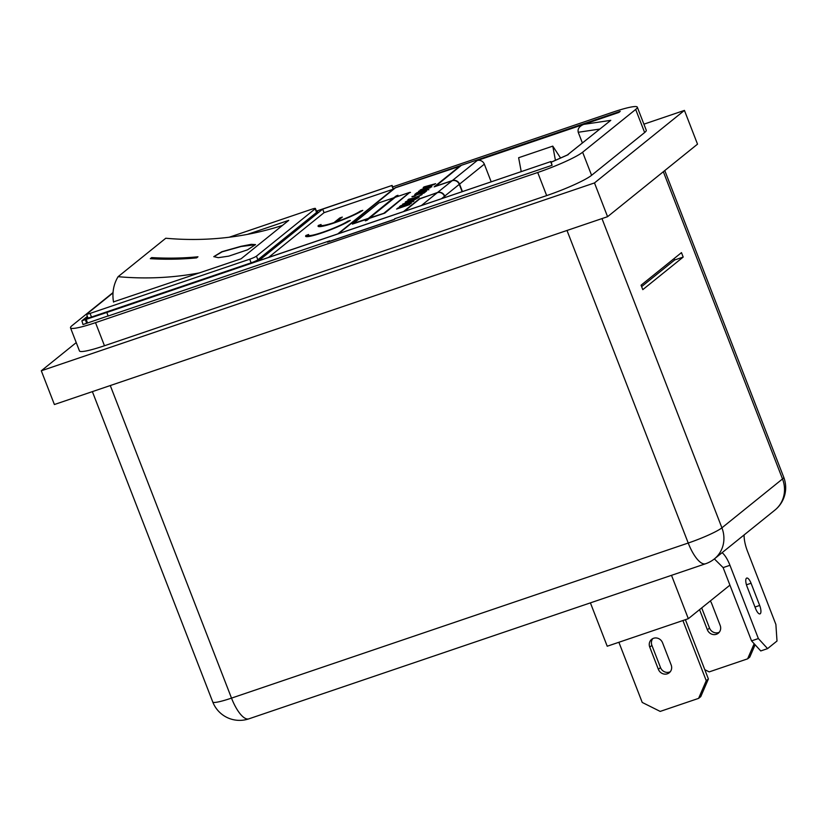 <?xml version="1.0" encoding="UTF-8"?>
<svg xmlns="http://www.w3.org/2000/svg" width="826" height="826" viewBox="0 0 826 826"><rect width="100%" height="100%" fill="white"/><g stroke="black" fill="none" stroke-linecap="round" stroke-linejoin="round"><path stroke-width="1.24" d="M108.134 315.914L83.013 324.556L81.877 320.808L87.36 316.389M81.877 320.808L86.224 319.301M87.711 317.298L86.1 319.001M86.678 323.203L83.013 324.556L86.678 323.203L85.295 319.652M435.333 186.459L461.414 165.283L620.202 111.365L618.85 112.45L477.139 160.564A5.751 5.369 51.1 0 1 484.335 164.157L459.555 184.136L462.446 191.591M316.441 211.115L392.102 185.427L393.599 189.278L394.942 188.194M394.828 187.884L618.065 112.088L616.723 113.172L583.734 124.375L610.775 120.348L567.307 155.009M368.004 218.684L393.527 197.879L379.01 202.804L353.425 223.433L368.004 218.684L393.527 197.879M353.425 223.433L367.942 218.508M369.645 217.93L384.224 213.18L409.737 192.365L395.231 197.3L369.645 217.93L384.224 213.18M384.162 212.994L409.737 192.365M113.007 292.92L86.534 314.272L87.948 317.907A5.751 0.671 -21.2 0 0 91.49 317.039L251.135 262.833A5.751 0.671 -21.2 0 0 257.867 259.798L316.575 212.447A5.751 0.671 -21.2 0 0 316.823 212.106L316.988 212.519M86.534 314.272A5.751 0.671 -21.2 0 0 90.086 313.405L249.72 259.199A5.751 0.671 -21.2 0 0 256.452 256.153L315.171 208.813A5.751 0.671 -21.2 0 0 315.408 208.472A5.751 0.671 -21.2 0 0 311.66 209.246L229.236 237.227M247.449 234.377L288.728 220.366L241.068 258.806L113.503 301.893M213.841 256.721L222.142 251.827L241.037 246.509L255.533 244.702M228.74 256.143L218.332 257.671L213.8 256.638L221.843 251.724L240.975 246.324L251.259 244.331L255.513 244.599L247.552 249.813L228.74 256.143M321.995 232.88A25.11 2.932 -21.2 0 0 350.307 220.408L347.87 221.182A22.24 2.592 158.8 0 1 322.801 232.23A22.24 2.592 158.8 0 1 308.315 235.245A22.24 2.592 158.8 0 1 308.614 234.512L305.971 235.462A25.11 2.932 -21.2 0 0 305.63 236.277A25.11 2.932 -21.2 0 0 321.995 232.88M309.223 236.442A22.24 2.592 158.8 0 1 308.666 236.133L308.315 235.245M334.437 222.855A25.11 2.932 -21.2 0 0 362.748 210.372L360.312 211.157A22.24 2.592 158.8 0 1 336.533 221.76L342.325 217.083L339.765 217.961L333.972 222.628A22.24 2.592 158.8 0 1 320.756 225.209A22.24 2.592 158.8 0 1 321.056 224.486L318.413 225.426A25.11 2.932 -21.2 0 0 318.072 226.252A25.11 2.932 -21.2 0 0 334.437 222.855M760.24 613.739A7.197 2.457 -108.8 0 1 759.961 613.883A7.197 2.457 -108.8 0 1 755.635 608.7L747.024 586.501A7.197 2.457 -108.8 0 1 746.725 578.066A7.197 2.457 -108.8 0 1 751.061 583.239L759.672 605.448A7.197 2.457 -108.8 0 1 760.24 613.739M667.346 673.809A7.197 6.711 -128.9 0 0 671.166 664.971L662.555 642.773A7.197 6.711 -128.9 0 0 651.631 639.345A7.197 6.711 -128.9 0 0 649.752 647.119L658.363 669.318A7.197 6.711 -128.9 0 0 667.346 673.809M670.258 671.755A7.197 6.711 51.1 0 1 660.511 667.584L651.9 645.374A7.197 6.711 51.1 0 1 652.808 638.591M710.236 601.018A7.197 6.711 51.1 0 1 711.568 603.238L720.179 625.447A7.197 6.711 51.1 0 1 718.29 633.222A7.197 6.711 51.1 0 1 707.376 629.794L699.55 609.629M113.544 302.099A38.223 35.652 51.1 0 1 118.108 276.679A316.802 295.471 -128.9 0 0 199.778 272.817M118.108 276.679L165.778 238.239A316.802 295.471 -128.9 0 0 282.451 225.426M151.654 257.588L150.311 258.672A316.802 295.471 -128.9 0 0 196.609 257.877L197.961 256.793A316.802 295.471 51.1 0 1 151.654 257.588L150.58 258.683M437.553 192.489L452.101 180.76A5.751 5.369 51.1 0 1 459.287 184.353L444.739 196.082A5.751 5.369 -128.9 0 0 437.553 192.489L419.742 198.88M419.629 198.581L403.46 211.611M393.506 219.644L328.624 241.677L393.548 219.757M338.577 233.644L395.417 187.812L460.412 166.088M460.288 165.789L434.166 186.852L452.101 180.76M729.926 585.138L688.326 618.695L607.224 646.231L590.404 602.866M491.181 181.823L484.335 164.157M41.3 370.781L54.392 404.523L607.575 216.691L697.516 144.158L684.434 110.405L594.483 182.938L41.3 370.781L76.24 342.604M392.68 186.924L612.314 112.346A38.368 4.481 -21.2 0 1 637.311 107.153L646.262 130.25A38.368 4.481 158.8 0 1 644.641 132.532L635.679 109.435L582.629 152.221L591.592 175.308L644.641 132.532M591.592 175.308A38.368 4.481 158.8 0 1 546.667 195.597L537.716 172.5L95.506 322.656A38.368 4.481 -21.2 0 1 70.509 327.839A38.368 4.481 -21.2 0 1 72.13 325.558L113.038 292.58M546.667 195.597L104.468 345.743A38.368 4.481 158.8 0 1 79.472 350.936L70.509 327.839M87.525 322.914L86.152 319.363L86.957 318.712L251.713 262.761A5.751 0.671 158.8 0 0 258.455 259.725L317.432 212.158A6.711 0.785 158.8 0 0 317.721 211.766A6.711 0.785 158.8 0 0 316.678 211.735M550.705 161.741L552.088 165.293L550.973 161.524L106.791 312.476L108.175 316.028L329.698 240.81M435.292 186.346L452.369 180.543L477.139 160.564M459.555 184.136A5.751 5.369 -128.9 0 0 452.369 180.543M582.351 142.877L578.231 132.274C577.467 128.897 579.305 126.264 583.734 124.375M404.317 211.322L420.207 198.508L437.284 192.706A5.751 5.369 51.1 0 1 444.471 196.299L444.946 197.528M550.973 161.524L258.652 260.779L322.687 209.123L392.102 185.427M106.791 312.476L86.152 319.363M552.088 165.293L394.58 218.776M249.72 259.199L251.135 262.833L92.388 316.864M251.176 262.947L251.135 262.833A5.751 0.671 -21.2 0 0 257.867 259.798L257.97 260.056M315.171 208.813L316.575 212.447L257.867 259.798L256.452 256.153M316.699 212.757L316.575 212.447A5.751 0.671 -21.2 0 0 316.823 212.106L315.408 208.472M407.59 204.342L396.573 209.04L409.727 204.569L400.197 207.419L411.327 203.279L402.644 205.447L413.826 201.265L400.662 205.736L399.319 206.82L407.703 204.631M412.308 201.069L418.132 197.796L402.551 204.208L412.463 201.472M408.777 199.19L407.848 199.944L410.956 199.262L405.318 201.978L412.773 198.859L418.317 197.641L419.247 196.887L415.519 197.713L422.096 194.595L413.702 198.106L408.777 199.19L408.839 199.727M412.37 196.825L412.215 196.423C411.513 197.032 412.391 196.949 414.848 196.144L415.901 195.421L414.394 195.69L416.614 194.709L423.934 193.119L426.639 190.93L411.957 196.764M414.487 196.268L414.394 195.69M414.724 194.482L428.653 189.391L425.555 189.784L417.894 193.108L419.278 191.993L416.748 192.85L414.724 194.482M422.024 191.684L420.093 192.19L420.217 192.799M428.653 189.391L425.72 190.228M431.843 186.821L426.536 187.977L418.514 191.343L423.8 190.176L431.451 186.511L429.892 187.905M431.864 185.148L420.135 190.032L435.653 183.661L424.027 186.903L423.18 187.585L431.977 185.437M378.845 202.938L352.372 224.114L367.735 218.9L365.309 220.852L367.023 220.274L369.449 218.322L384.813 213.108L409.768 192.437M395.726 197.125L397.987 195.297L396.284 195.886L393.548 197.941M537.716 172.5A38.368 4.481 -21.2 0 0 582.629 152.221M635.679 109.435A38.368 4.481 -21.2 0 0 637.311 107.153M395.437 218.487L394.085 219.571L327.499 242.183L328.851 241.099M422.571 193.026L419.969 193.387M424.11 191.787L422.747 193.47M425.566 191.797L424.285 192.231M416.748 192.85L415.891 194.12M418.193 192.861L416.913 193.294M337.731 233.934L393.217 189.195L391.834 185.644M268.584 257.413L324.06 212.674L322.687 209.123M324.06 212.674L393.217 189.195M643.908 124.168L684.434 110.405M594.483 182.938L607.575 216.691M641.069 285.207L642.793 289.647L683.195 257.072L681.471 252.632L641.069 285.207M688.326 618.695L671.507 575.33M719.27 632.231A7.197 6.711 51.1 0 1 709.524 628.059L701.708 607.895M755.109 644.776L749.781 657.104L747.623 658.838L709.214 671.889L704.805 669.69M747.623 658.838L754.159 643.733M698.61 698.373L706.251 680.696L708.398 678.962L700.768 696.628L698.61 698.373L660.191 711.413L642.225 702.441L618.88 642.267M706.251 680.696L682.906 620.533M708.398 678.962L685.404 619.676M751.546 640.873L758.371 638.56L767.581 648.616L760.746 650.94L751.546 640.873L723.122 567.607L714.366 558.923M767.581 648.616L777.008 641.017L775.882 624.446L747.458 551.169A19.184 6.546 -108.8 0 1 744.102 534.938M758.371 638.56L729.957 565.283L723.122 567.607M722.11 552.666A19.184 6.546 -108.8 0 1 729.957 565.283M521.227 171.632L518.635 157.725L552.78 146.13L555.423 160.296M560.565 158.014L552.78 146.13M462.137 191.694L459.287 184.353M444.739 196.082L445.266 197.424M367.735 218.9L365.815 220.687M353.445 223.485L352.867 223.949M397.564 195.648L393.434 198.178M410.501 192.386L409.655 192.675M321.665 226.417A22.24 2.592 158.8 0 1 321.097 226.097L320.756 225.209M340.178 218.828L335.666 222.431M340.116 218.849L339.765 217.961M320.829 225.405L318.753 226.314A25.11 2.932 -21.2 0 0 318.557 226.572M308.397 235.441L306.322 236.35A25.11 2.932 -21.2 0 0 306.116 236.608M641.616 286.612L674.656 259.973L674.109 258.569M674.656 259.973L683.195 257.072M610.775 120.348L567.225 155.102M197.703 257A316.802 295.471 51.1 0 1 151.726 257.764M434.3 184.528L431.884 185.2M420.992 190.558L418.689 191.787M421.663 190.889L429.644 187.564L420.713 190.599M429.788 187.925L428.828 187.616M429.819 188.008L429.004 188.06M420.878 191.043L421.704 190.982L420.878 191.043M428.818 189.835L428.24 189.505M414.301 195.783L412.453 196.815M420.135 193.831L418.472 194.234M415.571 197.837L408.953 199.634M418.431 197.548L415.519 197.713M413.506 200.109L411.513 200.883M406.247 202.938L403.955 203.826M406.34 203.165L411.451 200.739L406.185 202.783M410.636 201.978L411.451 200.739M400.259 207.584L397.915 207.946M402.685 205.55L400.465 206.479M410.667 203.526L407.631 204.445M90.086 313.405L91.49 317.039M95.506 322.656L104.468 345.743M421.384 205.529L437.284 192.706M568.267 154.638L551.241 162.206M599.408 129.124L578.231 132.274M444.471 196.299L441.497 198.705M110.281 385.546L231.507 698.115L688.223 543.033L566.997 230.464M601.978 218.591L721.914 527.824L782.511 478.956L663.34 171.715M707.376 629.794L709.524 628.059M651.9 645.374L649.752 647.119M660.511 667.584L658.363 669.318M751.061 583.239L746.446 584.808M759.672 605.448L754.985 607.038M360.528 211.724L360.312 211.157M318.753 226.314L318.413 225.426M348.097 221.76L347.87 221.182M306.322 236.35L305.971 235.462M783.729 477.242A28.776 3.356 158.8 0 1 782.511 478.956A28.776 26.835 -128.9 0 1 774.964 510.055A28.776 28.776 0 0 0 783.729 477.242L664.775 170.559M721.914 527.824A28.776 3.356 158.8 0 1 688.223 543.033A28.776 9.819 -108.8 0 0 705.559 563.766A28.776 28.776 0 0 0 714.366 558.913A28.776 26.835 -128.9 0 0 721.914 527.824M248.843 718.847A28.776 9.819 -108.8 0 1 231.507 698.115A28.776 3.356 -21.2 0 1 212.767 701.997A28.776 28.776 0 0 0 248.843 718.847L705.559 563.766M551.221 162.164L567.72 154.823M774.964 510.055L714.366 558.913M212.767 701.997L92.378 391.627"/></g></svg>
